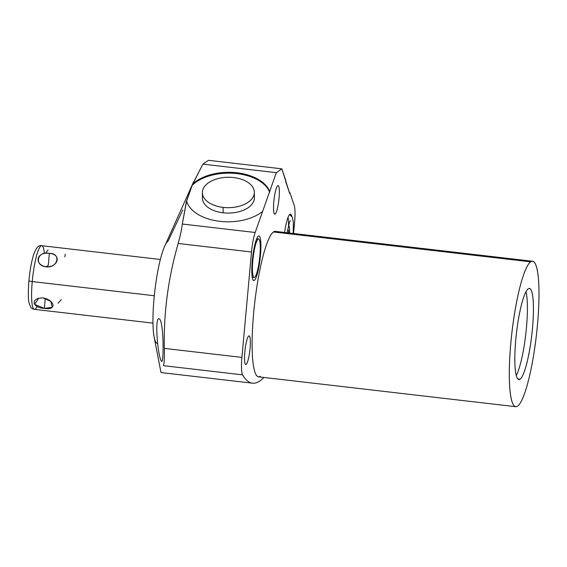 <?xml version="1.0" encoding="UTF-8"?>
<svg xmlns="http://www.w3.org/2000/svg" width="567" height="567" viewBox="0 0 567 567"><rect width="100%" height="100%" fill="white"/><g stroke="black" fill="none" stroke-linecap="round" stroke-linejoin="round"><path stroke-width="0.85" d="M168.101 241.067A51.774 8.711 96.6 0 0 154.366 295.138A51.774 8.711 96.6 0 0 157.583 343.524A51.774 8.711 96.6 0 1 154.366 295.138A51.774 8.711 96.6 0 1 168.101 241.067L182.815 209.925L168.101 241.067M515.694 406.688L258.509 376.821A73.2 12.311 -83.4 0 1 254.136 308.023A73.2 12.311 -83.4 0 1 273.521 231.974A73.2 12.311 -83.4 0 1 277.1 232.392A73.2 12.311 96.6 0 0 254.725 302.693A73.2 12.311 96.6 0 0 260.388 376.247A73.2 12.311 -83.4 0 1 253.619 313.338A73.2 12.311 -83.4 0 1 273.521 231.974L530.705 261.848A73.2 12.311 96.6 0 0 510.803 343.212A73.2 12.311 96.6 0 0 517.572 406.114A73.2 12.311 96.6 0 0 537.473 324.749A73.2 12.311 96.6 0 0 530.705 261.848L273.521 231.974A73.2 12.311 -83.4 0 1 275.399 231.4L532.583 261.267A73.2 12.311 96.6 0 0 530.705 261.848A73.2 12.311 96.6 0 0 511.321 337.897A73.2 12.311 96.6 0 0 515.694 406.688A73.2 12.311 96.6 0 0 517.572 406.114A73.2 12.311 96.6 0 0 536.956 330.065A73.2 12.311 96.6 0 0 532.583 261.267M528.253 288.766A45.877 7.718 -83.4 0 1 532.498 328.194A45.877 7.718 -83.4 0 1 520.024 379.195A45.877 7.718 -83.4 0 1 515.779 339.768A45.877 7.718 -83.4 0 1 528.253 288.766A45.877 7.718 96.6 0 0 516.105 336.437A45.877 7.718 96.6 0 0 518.848 379.55A45.877 7.718 96.6 0 0 520.024 379.195A45.877 7.718 96.6 0 0 532.172 331.525A45.877 7.718 96.6 0 0 529.429 288.412A45.877 7.718 96.6 0 0 528.253 288.766A45.877 7.718 -83.4 0 1 529.316 351.575A45.877 7.718 -83.4 0 1 514.843 361.597A45.877 7.718 -83.4 0 1 528.253 288.766M293.564 233.512L294.599 222.172A20.809 3.501 96.6 0 0 294.23 205.46L289.872 192.56L289.702 193.51L281.856 168.838L276.327 172.666L255.171 232.491A20.809 3.501 96.6 0 0 251.514 251.996L241.918 357.401A20.809 3.501 96.6 0 0 242.605 374.858A291.36 49.01 96.6 0 0 263.91 377.445A291.36 49.01 96.6 0 1 252.485 383.179A291.36 49.01 96.6 0 1 242.605 374.858L163.452 365.665L242.605 374.858A291.36 49.01 96.6 0 0 263.91 377.445M248.743 335.983A14.402 2.424 -83.4 0 1 250.075 348.358A14.402 2.424 -83.4 0 1 246.156 364.368A14.402 2.424 -83.4 0 1 244.824 351.994A14.402 2.424 -83.4 0 1 248.743 335.983A14.402 2.424 96.6 0 0 244.93 350.945A14.402 2.424 96.6 0 0 245.787 364.482A14.402 2.424 96.6 0 0 246.156 364.368A14.402 2.424 96.6 0 0 249.969 349.407A14.402 2.424 96.6 0 0 249.111 335.87A14.402 2.424 96.6 0 0 248.743 335.983M277.738 185.65A14.402 2.424 -83.4 0 1 279.063 198.032A14.402 2.424 -83.4 0 1 275.151 214.042A14.402 2.424 -83.4 0 1 273.818 201.661A14.402 2.424 -83.4 0 1 277.738 185.65A14.402 2.424 96.6 0 0 273.918 200.619A14.402 2.424 96.6 0 0 274.782 214.156A14.402 2.424 96.6 0 0 275.151 214.042A14.402 2.424 96.6 0 0 278.964 199.074A14.402 2.424 96.6 0 0 278.106 185.537A14.402 2.424 96.6 0 0 277.738 185.65M258.375 236.113A22.453 3.778 -83.4 0 1 260.451 255.412A22.453 3.778 -83.4 0 1 254.342 280.367A22.453 3.778 -83.4 0 1 252.265 261.075A22.453 3.778 -83.4 0 1 258.375 236.113A22.453 3.778 96.6 0 0 252.428 259.445A22.453 3.778 96.6 0 0 253.768 280.545A22.453 3.778 96.6 0 0 254.342 280.367A22.453 3.778 96.6 0 0 260.288 257.042A22.453 3.778 96.6 0 0 258.949 235.936A22.453 3.778 96.6 0 0 258.375 236.113A22.453 3.778 -83.4 0 1 258.892 266.851A22.453 3.778 -83.4 0 1 251.812 271.756A22.453 3.778 -83.4 0 1 258.375 236.113M284.591 232.47A22.453 3.778 -83.4 0 1 289.9 214.298A22.453 3.778 -83.4 0 1 291.771 216.204A22.453 3.778 96.6 0 0 290.474 214.12A22.453 3.778 96.6 0 0 289.9 214.298A22.453 3.778 96.6 0 0 284.591 232.47A22.453 3.778 -83.4 0 1 289.9 214.298A22.453 3.778 -83.4 0 1 291.771 216.204M164.345 348.393C163.53 313.296 168.144 278.326 178.18 243.477L251.514 251.996L241.918 357.401L164.345 348.393L241.918 357.401A20.809 3.501 96.6 0 0 242.605 374.858L163.452 365.665C164.217 363.241 164.515 357.486 164.345 348.393C164.515 357.486 164.217 363.241 163.452 365.665C164.217 363.241 164.515 357.486 164.345 348.393L241.918 357.401L251.514 251.996L178.18 243.477C180.334 235.518 181.709 229.04 182.29 224.029L186.621 201.079A42.291 24.742 -0.4 0 0 218.486 221.158A42.291 24.742 -0.4 0 0 262.62 211.42L255.171 232.491L182.29 224.029L255.171 232.491A20.809 3.501 96.6 0 0 251.514 251.996L178.18 243.477C168.144 278.326 163.53 313.296 164.345 348.393C163.53 313.296 168.144 278.326 178.18 243.477C180.334 235.518 181.709 229.04 182.29 224.029C181.709 229.04 180.334 235.518 178.18 243.477M281.856 168.838L276.327 172.666L202.908 164.139L208.436 160.312L281.856 168.838L208.436 160.312L281.856 168.838L285.74 180.334L281.856 168.838L276.327 172.666L269.679 191.455A42.291 24.742 -0.4 0 0 235.638 172.637A42.291 24.742 -0.4 0 0 192.652 184.027L202.908 164.139L276.327 172.666L269.679 191.455A42.291 24.742 -0.4 0 0 235.638 172.637A42.291 24.742 -0.4 0 0 192.652 184.027L186.458 201.193L182.29 224.029L186.621 201.079A42.291 24.742 -0.4 0 0 218.486 221.158A42.291 24.742 -0.4 0 0 262.62 211.42L255.171 232.491L182.29 224.029M289.872 192.56L289.702 193.51L289.872 192.56L294.23 205.46A20.809 3.501 96.6 0 1 294.599 222.172A20.809 3.501 96.6 0 0 294.23 205.46L289.872 192.56A42.291 13.977 10.1 0 1 289.496 192.886A42.291 13.977 -169.9 0 0 289.872 192.56A42.291 13.977 10.1 0 1 289.496 192.886M245.454 364.29L246.156 364.368A14.402 2.424 96.6 0 0 250.366 341.504A14.402 2.424 96.6 0 0 245.823 344.651A14.402 2.424 96.6 0 0 246.156 364.368M274.449 213.957L275.151 214.042A14.402 2.424 96.6 0 0 279.361 191.178A14.402 2.424 96.6 0 0 274.818 194.325A14.402 2.424 96.6 0 0 275.151 214.042M161.34 360.903C157.654 356.381 154.104 313.395 159.752 319.264C154.104 313.395 157.654 356.381 161.34 360.903C163.906 366.516 163.906 323.502 159.752 319.264C154.104 313.395 157.654 356.381 161.34 360.903C163.906 366.516 163.906 323.502 159.752 319.264C163.906 323.502 163.906 366.516 161.34 360.903L161.999 360.981M160.957 372.328L154.125 337.046A51.774 8.711 -83.4 0 1 154.805 291.084A51.774 8.711 -83.4 0 1 164.678 246.198L193.638 181.773M192.015 185.48L186.621 201.079L192.652 184.027L202.908 164.139L208.436 160.312L202.908 164.139L192.015 185.48A42.291 24.742 179.6 0 1 235.036 173.41A42.291 24.742 179.6 0 1 269.686 192.284A42.291 24.742 -0.4 0 0 235.036 173.41A42.291 24.742 -0.4 0 0 192.015 185.48A42.291 24.742 179.6 0 1 235.036 173.41A42.291 24.742 179.6 0 1 269.686 192.284M254.356 192.277L254.399 197.685A25.99 15.203 179.6 0 1 223.136 212.802A25.99 15.203 179.6 0 1 202.816 195.381A25.99 15.203 -0.4 0 0 223.136 212.802A25.99 15.203 -0.4 0 0 253.966 194.984A25.99 15.203 179.6 0 1 223.136 212.802A25.99 15.203 179.6 0 1 202.426 198.089L202.384 192.681A25.99 15.203 -0.4 0 0 223.1 207.402A25.99 15.203 179.6 0 1 202.922 189.527A25.99 15.203 179.6 0 1 233.647 177.563A25.99 15.203 179.6 0 1 253.818 195.438A25.99 15.203 179.6 0 1 223.1 207.402L223.136 212.802L223.1 207.402A25.99 15.203 -0.4 0 0 254.356 192.277A25.99 15.203 -0.4 0 0 233.647 177.563A25.99 15.203 -0.4 0 0 202.384 192.681M289.702 193.51L285.577 181.291L285.74 180.334L285.577 181.291L289.702 193.51M253.251 280.24L254.342 280.367M28.952 280.785A27.939 4.699 -83.4 0 1 28.974 280.587A4.104 0.588 5.2 0 0 28.903 280.679A4.104 0.588 5.2 0 0 32.241 281.565A32.035 5.386 96.6 0 0 34.381 309.355A32.035 5.386 -83.4 0 1 32.241 281.565L154.302 295.747L32.241 281.565A4.104 0.588 -174.8 0 1 28.903 280.679C28.052 292.586 28.144 300.141 29.179 303.345C31.539 309.532 31.568 308.207 34.381 309.355L152.97 323.126M38.726 298.249L34.566 304.359L44.346 308.356C56.608 310.709 55.516 300.553 43.227 297.937C30.462 297.647 31.561 307.803 44.346 308.356L52.256 307.307L50.803 301.382L43.227 297.937C30.462 297.647 31.561 307.803 44.346 308.356L45.261 298.334L44.346 308.356C56.608 310.709 55.516 300.553 43.227 297.937M160.355 259.48L41.774 245.702A32.035 5.386 96.6 0 0 32.241 281.565A32.035 5.386 -83.4 0 1 41.774 245.702C38.797 244.788 36.139 247.609 33.8 254.179C31.554 261.189 29.923 270.027 28.903 280.679M46.055 266.859C58.536 267.348 61.746 254.207 49.35 253.385C36.699 251.301 33.488 264.435 46.055 266.859C57.848 268.382 61.576 253.165 49.35 253.385L48.266 265.328L46.055 266.859L48.266 265.328L49.35 253.385C37.394 250.352 33.673 265.576 46.055 266.859C58.536 267.348 61.746 254.207 49.35 253.385C36.699 251.301 33.488 264.435 46.055 266.859L48.266 265.328L49.35 253.385M258.098 239.146A19.377 3.26 -83.4 0 1 259.892 255.795A19.377 3.26 -83.4 0 1 254.618 277.334A19.377 3.26 -83.4 0 1 252.832 260.685A19.377 3.26 -83.4 0 1 258.098 239.146L256.617 238.976L258.098 239.146A19.377 3.26 96.6 0 0 252.967 259.275A19.377 3.26 96.6 0 0 254.122 277.49A19.377 3.26 96.6 0 0 254.618 277.334A19.377 3.26 96.6 0 0 259.75 257.205A19.377 3.26 96.6 0 0 258.595 238.998A19.377 3.26 96.6 0 0 258.098 239.146A19.377 3.26 -83.4 0 1 258.545 265.675A19.377 3.26 -83.4 0 1 252.435 269.906A19.377 3.26 -83.4 0 1 258.098 239.146L256.617 238.976M288.624 225.673A10.766 1.807 96.6 0 1 289.489 233.037A10.766 1.807 96.6 0 0 288.504 225.68L288.624 225.673A10.766 1.807 96.6 0 0 288.504 225.68A21.397 3.6 -83.4 0 0 288.029 217.43A21.397 3.6 -83.4 0 1 288.454 221.47M287.412 230.967A6.407 1.077 -83.4 0 1 288.681 232.945A6.407 1.077 96.6 0 0 288.121 229.996A6.407 1.077 96.6 0 0 287.412 230.967A6.407 1.077 -83.4 0 1 288.681 232.945M65.262 254.136L64.858 256.865M46.494 253.293L46.345 251.946M46.352 251.939L48.067 249.912M61.321 299.582L58.096 303.196M525.992 291.721A45.877 7.718 -83.4 0 1 525.779 334.169A45.877 7.718 -83.4 0 1 516.261 375.538A45.877 7.718 -83.4 0 0 525.779 334.169A45.877 7.718 -83.4 0 0 525.992 291.721A45.877 7.718 -83.4 0 1 525.779 334.169A45.877 7.718 -83.4 0 1 516.261 375.538M517.784 378.933L520.024 379.195M530.705 261.848L273.521 231.974M517.572 406.114A73.2 12.311 96.6 0 0 538.969 289.921A73.2 12.311 96.6 0 0 515.871 305.904A73.2 12.311 96.6 0 0 517.572 406.114M202.908 164.139L276.327 172.666M28.974 280.587A4.104 0.588 5.2 0 0 32.241 281.565L154.302 295.747M37.11 306.393A32.035 5.386 -83.4 0 1 31.575 294.819A32.035 5.386 -83.4 0 1 37.245 253.463A32.035 5.386 -83.4 0 1 44.354 253.555M233.647 177.563A25.99 15.203 -0.4 0 0 203.695 197.38A25.99 15.203 -0.4 0 0 247.772 202.497A25.99 15.203 -0.4 0 0 233.647 177.563M223.1 207.402L223.136 212.802M289.489 233.037A10.766 1.807 96.6 0 0 288.504 225.68M45.261 298.334L44.346 308.356M241.918 357.401A20.809 3.501 96.6 0 0 242.605 374.858M255.171 232.491A20.809 3.501 96.6 0 0 251.514 251.996M262.62 211.42A42.291 24.742 179.6 0 1 218.486 221.158A42.291 24.742 179.6 0 1 186.621 201.079M192.652 184.027A42.291 24.742 179.6 0 1 235.638 172.637A42.291 24.742 179.6 0 1 269.679 191.455M161.212 372.583L252.485 383.179M256.702 238.771L258.595 238.998M254.122 277.49L252.23 277.27M287.129 232.761L289.298 222.888L290.233 220.669M289.617 214.539L292.317 217.161L293.408 222.725L293.182 233.462"/></g></svg>
